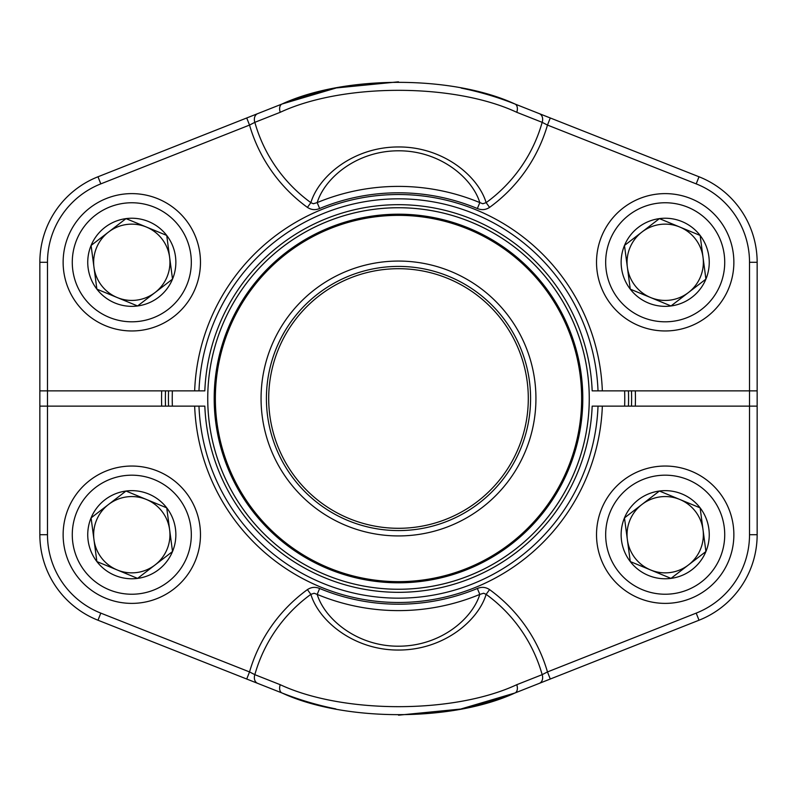 <?xml version="1.0" encoding="UTF-8"?>
<svg xmlns="http://www.w3.org/2000/svg" width="797" height="797" viewBox="0 0 797 797"><rect width="100%" height="100%" fill="white"/><g stroke="black" fill="none" stroke-linecap="round" stroke-linejoin="round"><path stroke-width="1.2" d="M598.019 406.131L592.171 406.131A193.82 193.82 0 0 1 398.5 592.32A193.82 193.82 0 0 1 204.829 406.131L198.981 406.131A199.668 199.668 0 0 0 398.5 598.168A199.668 199.668 0 0 0 598.019 406.131L749.519 406.131L749.519 390.869L592.171 390.869A193.82 193.82 0 0 0 398.5 204.68A193.82 193.82 0 0 0 204.829 390.869L47.481 390.869L47.481 262.293L47.481 534.707A84.323 84.323 0 0 0 100.801 613.122L249.531 671.931L246.721 679.024L282.068 693.001A316.678 316.678 0 0 0 335.846 708.922A316.678 316.678 0 0 1 282.068 693.001L97.991 620.225A91.954 91.954 0 0 1 39.85 534.707L39.85 262.293A91.954 91.954 0 0 1 97.991 176.775L246.721 117.976L249.531 125.069A155.126 155.126 0 0 0 307.423 207.389L310.86 202.647C318.9 176.007 353.569 146.917 398.43 146.957C443.042 146.698 478.16 175.978 486.14 202.647A149.268 149.268 0 0 0 542.169 122.339L516.765 112.297C454.131 83.057 343.108 82.958 280.235 112.297L254.831 122.339A7.631 5.838 -111.6 0 1 257.66 113.652L246.721 117.976M757.15 390.869L749.519 390.869L749.519 262.293A84.323 84.323 0 0 0 696.199 183.878L547.469 125.069L550.279 117.976L699.009 176.775A91.954 91.954 0 0 1 757.15 262.293L757.15 534.707A91.954 91.954 0 0 1 699.009 620.225L550.279 679.024L547.469 671.931A155.126 155.126 0 0 0 489.577 589.611L486.14 594.353C478.1 620.993 443.431 650.083 398.57 650.043C353.958 650.302 318.84 621.022 310.86 594.353A149.268 149.268 0 0 0 254.831 674.661L280.235 684.703C342.869 713.943 453.892 714.042 516.765 684.703L542.169 674.661A7.631 5.838 68.4 0 1 539.34 683.348L550.279 679.024M39.85 390.869L47.481 390.869M257.66 113.652L282.068 103.999C344.463 75.087 452.776 75.187 514.932 103.999L550.279 117.976L514.932 103.999A316.678 316.678 0 0 0 461.154 88.078A316.678 316.678 0 0 1 514.932 103.999A7.631 4.762 -68.4 0 1 516.765 112.297M477.363 208.515A205.706 205.706 0 0 0 319.637 208.515L317.186 202.597A212.102 212.102 0 0 1 479.814 202.597L482.843 203.753L486.14 202.647L489.577 207.389C485.732 209.92 481.667 210.298 477.363 208.515L479.814 202.597C472.272 177.9 439.954 150.593 398.44 150.802C356.657 150.822 324.807 177.91 317.186 202.597L313.351 203.753L310.86 202.647A149.268 149.268 0 0 1 254.831 122.339L249.531 125.069L100.801 183.878A84.323 84.323 0 0 0 47.481 262.293L39.85 262.293A91.954 91.954 0 0 1 97.991 176.775L100.801 183.878M489.577 207.389A155.126 155.126 0 0 0 547.469 125.069L542.169 122.339A7.631 5.838 -68.4 0 0 539.34 113.652M280.235 112.297A7.631 4.762 -111.6 0 1 282.068 103.999A316.678 316.678 0 0 1 335.995 88.049A316.678 316.678 0 0 0 282.068 103.999L335.896 88.069M39.85 406.131L198.981 406.131M757.15 406.131L749.519 406.131L749.519 534.707A84.323 84.323 0 0 1 696.199 613.122L547.469 671.931L542.169 674.661A149.268 149.268 0 0 0 486.14 594.353L483.649 593.247L479.814 594.403A212.102 212.102 0 0 1 317.186 594.403C324.728 619.1 357.046 646.407 398.56 646.198C440.342 646.178 472.193 619.09 479.814 594.403L477.363 588.485A205.706 205.706 0 0 1 319.637 588.485L317.186 594.403L314.157 593.247L310.86 594.353L307.423 589.611A155.126 155.126 0 0 0 249.531 671.931L254.831 674.661A7.631 5.838 111.6 0 0 257.66 683.348M539.34 683.348L514.932 693.001C452.537 721.913 344.224 721.813 282.068 693.001A7.631 4.762 111.6 0 1 280.235 684.703M516.765 684.703A7.631 4.762 68.4 0 1 514.932 693.001A316.678 316.678 0 0 1 461.005 708.951A316.678 316.678 0 0 0 514.932 693.001L461.104 708.932M696.199 613.122L699.009 620.225A91.954 91.954 0 0 0 757.15 534.707A91.954 91.954 0 0 1 699.009 620.225A91.954 91.954 0 0 0 757.15 534.707A91.954 91.954 0 0 1 699.009 620.225A91.954 91.954 0 0 0 757.15 534.707A91.954 91.954 0 0 1 699.009 620.225A91.954 91.954 0 0 0 757.15 534.707L749.519 534.707M628.444 390.869A230.074 230.074 0 0 1 628.444 406.131M168.556 406.131A230.074 230.074 0 0 1 168.556 390.869M172.371 390.869A226.258 226.258 0 0 0 172.371 406.131M624.629 406.131A226.258 226.258 0 0 0 624.629 390.869M271.548 451.142A137.433 137.433 0 0 1 416.383 262.233A137.433 137.433 0 0 1 507.569 482.115A137.433 137.433 0 0 1 271.548 451.142M276.489 449.1A132.093 132.093 0 0 1 415.685 267.533A132.093 132.093 0 0 1 503.325 478.867A132.093 132.093 0 0 1 276.489 449.1M278.601 448.223A129.801 129.801 0 0 1 415.396 269.804A129.801 129.801 0 0 1 501.512 477.473A129.801 129.801 0 0 1 278.601 448.223M228.271 469.094A184.286 184.286 0 0 1 327.906 228.271A184.286 184.286 0 0 1 568.729 327.906A184.286 184.286 0 0 1 469.094 568.729A184.286 184.286 0 0 1 228.271 469.094A184.286 184.286 0 0 0 544.749 510.628A184.286 184.286 0 0 0 422.48 215.778A184.286 184.286 0 0 0 228.271 469.094A184.286 184.286 0 0 0 544.749 510.628A184.286 184.286 0 0 0 422.48 215.778A184.286 184.286 0 0 0 228.271 469.094A184.286 184.286 0 0 1 327.906 228.271A184.286 184.286 0 0 1 568.729 327.906A184.286 184.286 0 0 1 469.094 568.729A184.286 184.286 0 0 1 228.271 469.094M222.283 471.575A190.772 190.772 0 0 1 325.425 222.283A190.772 190.772 0 0 1 574.717 325.425A190.772 190.772 0 0 1 471.575 574.717A190.772 190.772 0 0 1 222.283 471.575A190.772 190.772 0 0 1 325.425 222.283A190.772 190.772 0 0 1 574.717 325.425A190.772 190.772 0 0 1 471.575 574.717A190.772 190.772 0 0 1 222.283 471.575M630.268 561.566A44.054 44.054 0 0 1 659.408 491.032A44.054 44.054 0 0 1 705.913 551.534A44.054 44.054 0 0 1 630.268 561.566L624.479 517.891L659.408 491.032L700.125 507.858L705.913 551.534L670.984 578.383L630.268 561.566L624.479 517.891L659.408 491.032L700.125 507.858L705.913 551.534L670.984 578.383L630.268 561.566M641.944 504.461A38.156 38.156 0 0 1 700.463 549.282A38.156 38.156 0 0 1 627.378 539.728A38.156 38.156 0 0 1 641.944 504.461M601.725 508.486A68.681 68.681 0 0 1 719.641 492.855A68.681 68.681 0 0 1 674.222 602.791A68.681 68.681 0 0 1 601.725 508.486A68.681 68.681 0 0 1 719.641 492.855A68.681 68.681 0 0 1 674.222 602.791A68.681 68.681 0 0 1 601.725 508.486M96.875 289.142A44.054 44.054 0 0 1 126.016 218.617A44.054 44.054 0 0 1 172.521 279.109A44.054 44.054 0 0 1 96.875 289.142L91.087 245.466L126.016 218.617L166.732 235.434L172.521 279.109L137.592 305.968L96.875 289.142L91.087 245.466L126.016 218.617L166.732 235.434L172.521 279.109L137.592 305.968L96.875 289.142M108.551 232.037A38.156 38.156 0 0 1 167.061 276.858A38.156 38.156 0 0 1 93.976 267.304A38.156 38.156 0 0 1 108.551 232.037M68.333 236.061A68.681 68.681 0 0 1 186.249 220.43A68.681 68.681 0 0 1 140.83 330.366A68.681 68.681 0 0 1 68.333 236.061A68.681 68.681 0 0 1 186.249 220.43A68.681 68.681 0 0 1 140.83 330.366A68.681 68.681 0 0 1 68.333 236.061M96.875 561.566A44.054 44.054 0 0 1 126.016 491.032A44.054 44.054 0 0 1 172.521 551.534A44.054 44.054 0 0 1 96.875 561.566L91.087 517.891L126.016 491.032L166.732 507.858L172.521 551.534L137.592 578.383L96.875 561.566L91.087 517.891L126.016 491.032L166.732 507.858L172.521 551.534L137.592 578.383L96.875 561.566M108.551 504.461A38.156 38.156 0 0 1 167.061 549.282A38.156 38.156 0 0 1 93.976 539.728A38.156 38.156 0 0 1 108.551 504.461M68.333 508.486A68.681 68.681 0 0 1 186.249 492.855A68.681 68.681 0 0 1 140.83 602.791A68.681 68.681 0 0 1 68.333 508.486A68.681 68.681 0 0 1 186.249 492.855A68.681 68.681 0 0 1 140.83 602.791A68.681 68.681 0 0 1 68.333 508.486M630.268 289.142A44.054 44.054 0 0 1 659.408 218.617A44.054 44.054 0 0 1 705.913 279.109A44.054 44.054 0 0 1 630.268 289.142L624.479 245.466L659.408 218.617L700.125 235.434L705.913 279.109L670.984 305.968L630.268 289.142L624.479 245.466L659.408 218.617L700.125 235.434L705.913 279.109L670.984 305.968L630.268 289.142M641.944 232.037A38.156 38.156 0 0 1 700.463 276.858A38.156 38.156 0 0 1 627.378 267.304A38.156 38.156 0 0 1 641.944 232.037M601.725 236.061A68.681 68.681 0 0 1 719.641 220.43A68.681 68.681 0 0 1 674.222 330.366A68.681 68.681 0 0 1 601.725 236.061A68.681 68.681 0 0 1 719.641 220.43A68.681 68.681 0 0 1 674.222 330.366A68.681 68.681 0 0 1 601.725 236.061M635.319 390.869A236.938 236.938 0 0 1 635.319 406.131M161.681 406.131A236.938 236.938 0 0 1 161.681 390.869M398.48 81.822L336.762 87.899M398.52 715.178L460.238 709.101M631.493 406.131A233.123 233.123 0 0 0 631.493 390.869M165.507 390.869A233.123 233.123 0 0 0 165.507 406.131M696.199 183.878L699.009 176.775A91.954 91.954 0 0 1 757.15 262.293L749.519 262.293M307.423 207.389C311.278 209.93 315.353 210.298 319.637 208.515M194.657 390.869A203.982 203.982 0 0 1 398.5 194.518A203.982 203.982 0 0 1 602.343 390.869M598.019 390.869A199.668 199.668 0 0 0 398.5 198.832A199.668 199.668 0 0 0 198.981 390.869M699.009 176.775A91.954 91.954 0 0 1 757.15 262.293A91.954 91.954 0 0 0 699.009 176.775M47.481 262.293L47.481 534.707L39.85 534.707A91.954 91.954 0 0 0 97.991 620.225L100.801 613.122M319.637 588.485C315.333 586.702 311.268 587.08 307.423 589.611M489.577 589.611C485.722 587.07 481.647 586.702 477.363 588.485M602.343 406.131A203.982 203.982 0 0 1 398.5 602.482A203.982 203.982 0 0 1 194.657 406.131M228.251 469.094A184.306 184.306 0 0 1 422.48 215.768A184.306 184.306 0 0 1 544.759 510.638A184.306 184.306 0 0 1 228.251 469.094M222.293 471.565A190.752 190.752 0 0 0 471.565 574.707A190.752 190.752 0 0 0 574.707 325.435A190.752 190.752 0 0 0 325.435 222.293A190.752 190.752 0 0 0 222.293 471.565M567.673 328.344A183.141 183.141 0 0 0 328.344 229.327A183.141 183.141 0 0 0 229.327 468.656A183.141 183.141 0 0 0 468.656 567.673A183.141 183.141 0 0 0 567.673 328.344M610.183 511.983A59.516 59.516 0 0 0 673.017 593.715A59.516 59.516 0 0 0 712.388 498.434A59.516 59.516 0 0 0 610.183 511.983M76.791 239.558A59.516 59.516 0 0 0 139.624 321.291A59.516 59.516 0 0 0 178.986 226.009A59.516 59.516 0 0 0 76.791 239.558M76.791 511.983A59.516 59.516 0 0 0 139.624 593.715A59.516 59.516 0 0 0 178.986 498.434A59.516 59.516 0 0 0 76.791 511.983M610.183 239.558A59.516 59.516 0 0 0 673.017 321.291A59.516 59.516 0 0 0 712.388 226.009A59.516 59.516 0 0 0 610.183 239.558"/></g></svg>
